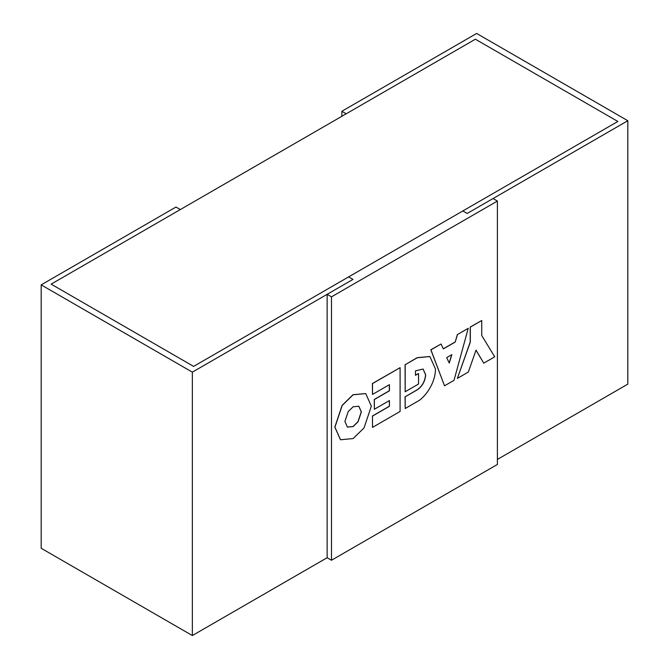 <?xml version="1.0" encoding="UTF-8"?>
<svg xmlns="http://www.w3.org/2000/svg" width="669" height="669" viewBox="0 0 669 669"><rect width="100%" height="100%" fill="white"/><g stroke="black" fill="none" stroke-linecap="round" stroke-linejoin="round"><path stroke-width="1" d="M41.177 284.869L192.346 372.148L352.973 279.416L327.141 294.327L327.141 557.729L192.346 635.55L41.177 548.271L41.177 284.869L175.964 207.047L180.321 209.564L51.145 284.141L193.609 366.395L348.624 276.899L352.973 279.416L348.624 276.899L462.839 210.952L467.196 213.47L462.839 210.952L617.855 121.457L475.391 39.212L51.145 284.141L193.609 366.395L617.855 121.457L475.391 39.212L346.216 113.789L341.859 111.271L476.654 33.45L627.823 120.729L627.823 384.131L497.393 459.436M327.141 557.729L331.49 560.246L497.393 464.462L497.393 201.068L493.036 198.551L467.196 213.47L627.823 120.729M341.859 116.297L341.859 111.271M192.346 635.55L192.346 372.148M331.49 560.246L331.49 296.844L497.393 201.068M327.141 294.327L331.49 296.844M344.903 421.42L347.428 427.106L353.132 426.571L358.074 421.738L361.36 411.92L358.835 406.234L353.132 406.769L348.198 411.602L344.903 421.42M347.378 427.073L353.031 426.513L357.965 421.679L361.26 411.861L358.776 406.208M365.692 393.564L353.031 394.71L342.102 405.397L334.818 427.123L340.471 439.725M371.337 406.158L365.742 393.589L353.132 394.769L342.21 405.456L334.926 427.182L340.521 439.75L353.132 438.571L364.053 427.884L371.337 406.158M372.499 427.391L400.095 411.46L400.095 367.657L372.499 383.588L372.499 394.434L389.433 384.658L389.433 390.821L374.356 399.527L374.356 409.261L389.433 400.555L389.433 406.3L372.499 416.076L372.499 427.391L372.499 416.076M389.325 400.614L389.433 406.3M389.325 406.242L372.399 416.018M389.325 384.725L389.325 390.763L374.255 399.468L374.356 409.261M400.095 367.657L372.399 383.529L372.499 394.434M417.289 401.534C422.616 399.334 435.251 385.469 435.502 369.121L429.899 356.552L417.289 357.731L405.171 364.722L405.171 391.741L418.551 384.023L418.551 373.536L415.466 375.317L415.466 370.86L423.109 369.029L425.693 374.841C425.091 381.372 422.29 386.364 417.28 389.818L405.171 396.809L405.171 408.525L417.289 401.534M429.849 356.518L417.188 357.664L405.171 364.722M405.071 364.664L405.171 391.741M415.466 375.192L418.551 373.536M423.059 369.004L425.593 374.782C424.991 381.313 422.181 386.306 417.18 389.759L405.171 396.809M405.071 396.75L405.171 408.525M468.225 328.32L457.504 334.508L455.204 342.051L443.346 348.892L441.055 344.008L430.945 349.845L444.525 385.804L454.025 380.327L468.225 328.32L457.504 334.508M441.055 344.008L430.836 349.787L444.525 385.804M457.395 334.45L455.204 342.051M455.104 341.993L443.304 348.8M449.2 362.907L451.717 354.712M446.683 357.622L449.275 363.066L451.868 354.629L446.683 357.622M483.746 363.167L494.709 356.836L481.747 335.52L481.747 320.51L470.315 327.116L470.315 342.118L457.353 378.403L468.317 372.073L476.035 350.121L483.746 363.167L476.01 350.188M481.747 320.51L470.215 327.057L470.215 342.06L457.353 378.403"/></g></svg>
